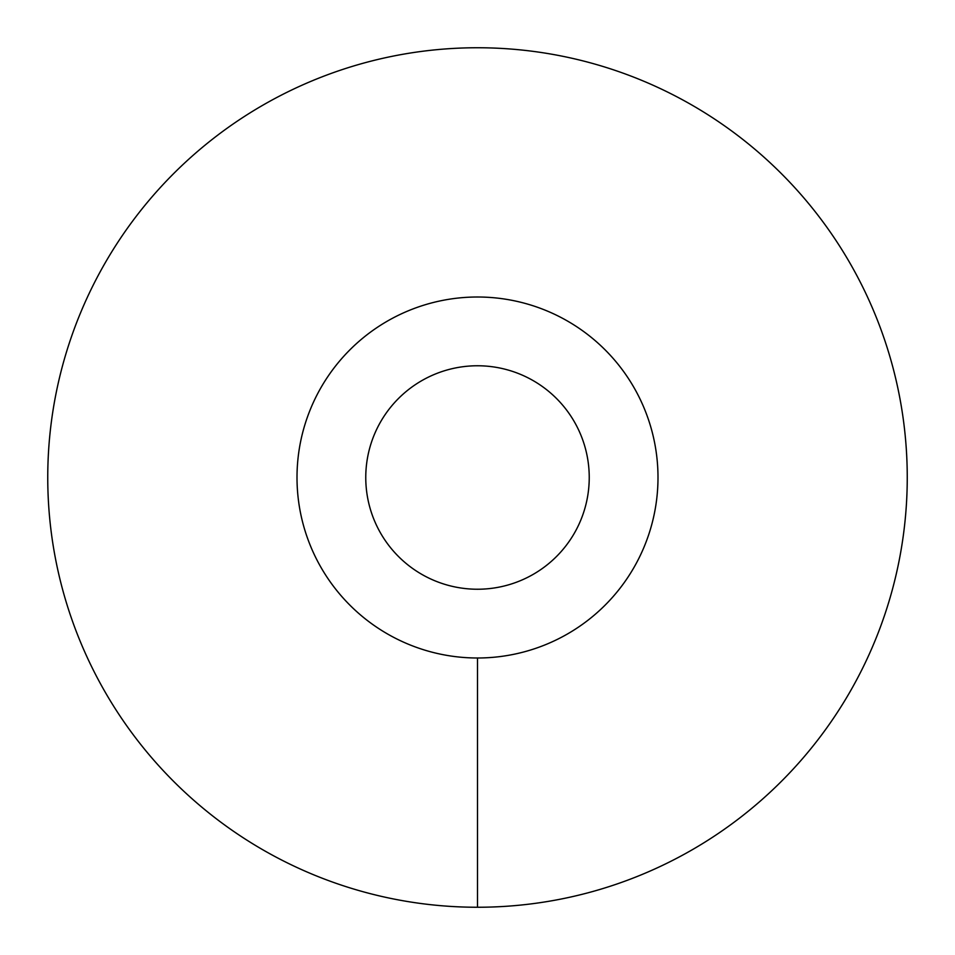 <?xml version="1.0" encoding="UTF-8"?>
<svg xmlns="http://www.w3.org/2000/svg" width="955" height="955" viewBox="0 0 955 955"><rect width="100%" height="100%" fill="white"/><g stroke="black" fill="none" stroke-linecap="round" stroke-linejoin="round"><path stroke-width="1.43" d="M297.005 477.5A180.495 180.495 0 0 0 477.5 657.995A180.495 180.495 0 0 0 657.995 477.5A180.495 180.495 0 0 0 477.5 297.005A180.495 180.495 0 0 0 297.005 477.5M365.765 477.5A111.735 111.735 0 0 1 477.5 365.765A111.735 111.735 0 0 1 589.235 477.5A111.735 111.735 0 0 1 477.5 589.235A111.735 111.735 0 0 1 365.765 477.5M477.5 907.25A429.75 429.75 0 0 0 907.25 477.5A429.75 429.75 0 0 0 477.5 47.75A429.75 429.75 0 0 0 47.75 477.5A429.75 429.75 0 0 0 477.5 907.25L477.5 657.995A180.495 180.495 0 0 1 297.005 477.5A180.495 180.495 0 0 1 477.5 297.005A180.495 180.495 0 0 1 657.995 477.5A180.495 180.495 0 0 1 477.5 657.995"/></g></svg>
